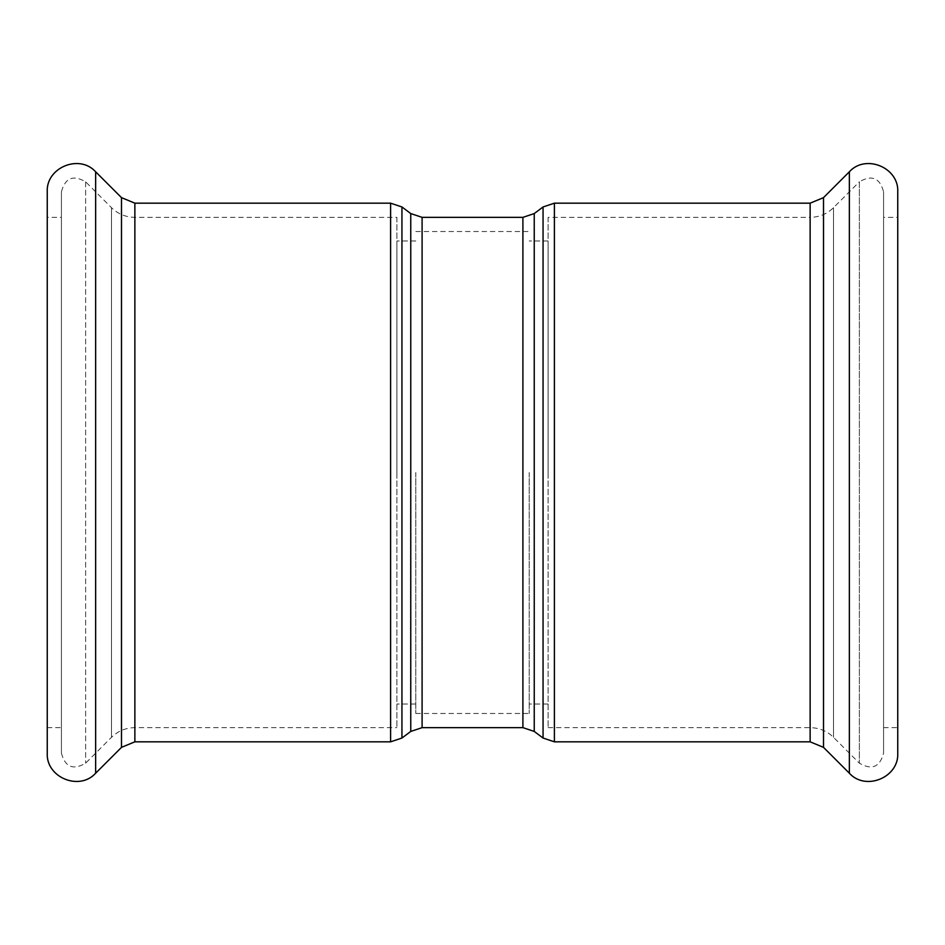 <?xml version="1.0" encoding="UTF-8"?>
<svg xmlns="http://www.w3.org/2000/svg" width="945" height="945" viewBox="0 0 945 945"><rect width="100%" height="100%" fill="white"/><g stroke="black" fill="none" stroke-linecap="round" stroke-linejoin="round"><path stroke-width="0.71" stroke-dasharray="4.72 3.54" d="M396.9 217.35L396.9 727.65L396.9 217.35L134.863 217.35C125.779 217.22 117.983 213.983 111.475 207.664L85.629 181.806C73.167 174.565 65.099 177.908 61.425 191.835L61.425 753.165L61.425 191.835M396.9 472.5L396.9 240.975L396.9 472.5M415.8 472.5L415.8 713.475L415.8 472.5M529.2 472.5L529.2 713.475L529.2 472.5M548.1 472.5L548.1 240.975L548.1 472.5M548.1 217.35L548.1 727.65L548.1 217.35L810.137 217.35L810.137 727.65L810.137 217.35C819.22 217.22 827.017 213.983 833.525 207.664L859.371 181.806L859.371 763.194L859.371 181.806C871.833 174.565 879.901 177.908 883.575 191.835L883.575 753.165L883.575 191.835M897.75 753.165L897.75 191.835M883.575 727.65L897.75 727.65L897.75 217.35L883.575 217.35L883.575 727.65L883.575 217.35M47.25 753.165L47.25 191.835M61.425 217.35L61.425 727.65L61.425 217.35L47.25 217.35L47.25 727.65L47.25 217.35M543.056 738.045L543.056 206.955M554.396 203.175L554.396 741.825M534.244 213.57L534.244 731.43M810.137 741.825L810.137 203.175M522.904 727.65L522.904 217.35M422.096 217.35L422.096 727.65M410.756 731.43L410.756 213.57M401.944 206.955L401.944 738.045M390.604 741.825L390.604 203.175M134.863 741.825L134.863 203.175M833.525 207.664L833.525 737.336L833.525 207.664M823.508 747.365L823.508 197.635M849.354 773.211L849.354 171.789M95.646 773.211L95.646 171.789M121.492 747.365L121.492 197.635M134.863 217.35L134.863 727.65L134.863 217.35M111.475 207.664L111.475 737.336L111.475 207.664M85.629 181.806L85.629 763.194L85.629 181.806M415.8 240.975L396.9 240.975M415.8 704.025L396.9 704.025M548.1 240.975L529.2 240.975M548.1 704.025L529.2 704.025M548.1 727.65L810.137 727.65C819.22 727.78 827.017 731.017 833.525 737.336L859.371 763.194C871.833 770.435 879.889 767.104 883.575 753.165M61.425 753.165C65.11 767.104 73.167 770.435 85.629 763.194L111.475 737.336C117.983 731.017 125.779 727.78 134.863 727.65L396.9 727.65M47.25 727.65L61.425 727.65M415.8 713.475L529.2 713.475M415.8 231.525L529.2 231.525"/><path stroke-width="1.42" d="M95.646 171.789L95.646 773.211C79.415 791.296 45.939 777.44 47.25 753.165L47.25 191.835C45.939 167.56 79.404 153.704 95.646 171.789L121.492 197.635L134.863 203.175L390.604 203.175L401.944 206.955L410.756 213.57L422.096 217.35L522.904 217.35L534.244 213.57L543.056 206.955L554.396 203.175L810.137 203.175L823.508 197.635L849.354 171.789C865.596 153.704 899.061 167.56 897.75 191.835L897.75 753.165C899.061 777.44 865.585 791.296 849.354 773.211L849.354 171.789M897.75 217.35L897.75 727.65M543.056 206.955L543.056 738.045L554.396 741.825L554.396 203.175M522.904 217.35L522.904 727.65L534.244 731.43L534.244 213.57M810.137 203.175L810.137 741.825L554.396 741.825M410.756 213.57L410.756 731.43L422.096 727.65L422.096 217.35M410.756 731.43L401.944 738.045L401.944 206.955M390.604 203.175L390.604 741.825L401.944 738.045M134.863 203.175L134.863 741.825L390.604 741.825M823.508 197.635L823.508 747.365L810.137 741.825M121.492 197.635L121.492 747.365L95.646 773.211M534.244 731.43L543.056 738.045M422.096 727.65L522.904 727.65M823.508 747.365L849.354 773.211M134.863 741.825L121.492 747.365"/></g></svg>
